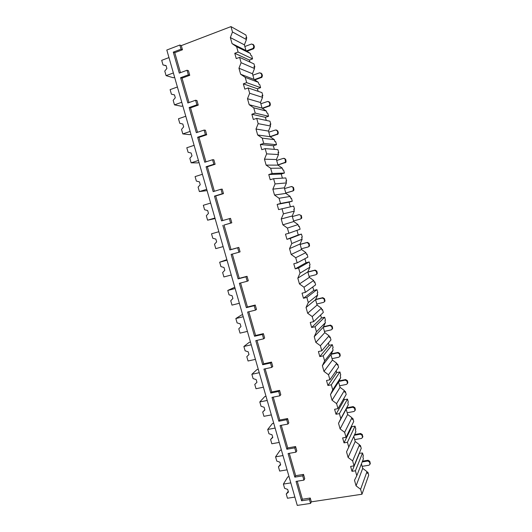 <?xml version="1.0" encoding="UTF-8"?>
<svg xmlns="http://www.w3.org/2000/svg" width="532" height="532" viewBox="0 0 532 532"><rect width="100%" height="100%" fill="white"/><g stroke="black" fill="none" stroke-linecap="round" stroke-linejoin="round"><path stroke-width="0.8" d="M180.474 72.671L174.762 52.688L182.463 49.755L181.033 49.19L179.843 45.034L166.809 50.028L297.268 505.4L310.568 503.412L311.34 501.842L361.979 494.235L368.709 475.149L367.898 472.256L367.492 473.4L366.994 471.631L362.711 468.379L361.441 463.838M250.299 53.446L236.614 46.69L238.11 52.043L252.58 58.906L251.709 55.78L250.831 55.355L250.299 53.446L245.977 50.54L244.388 44.841L246.429 39.568L245.89 37.652L246.795 38.151L246.143 38.55M258.366 82.34L245.199 77.34L246.688 82.66L260.607 87.66L259.736 84.555L258.891 84.242L258.366 82.34L254.043 79.408L252.461 73.742L254.509 68.535L253.977 66.633L254.848 67.019L254.196 67.404M266.386 111.088L253.737 107.816L255.22 113.11L268.587 116.269L267.722 113.183L266.911 112.977L266.386 111.088L262.07 108.129L260.487 102.49L262.555 97.356L262.023 95.461L262.855 95.733L262.203 96.106M274.366 139.683L262.229 138.127L263.699 143.394L276.527 144.731L275.669 141.658L274.891 141.565L274.366 139.683L270.05 136.704L268.48 131.091L270.555 126.024L270.023 124.136L270.828 124.295L270.17 124.661M282.306 168.132L270.668 168.272L272.138 173.505L284.427 173.046L283.569 169.987L282.825 170.001L282.306 168.132L277.99 165.126L276.427 159.54L278.509 154.539L277.99 152.664L278.755 152.717L278.103 153.07M290.199 196.434L279.067 198.256L280.53 203.463L292.281 201.216L291.436 198.17L290.718 198.296L290.199 196.434L285.89 193.402L284.341 187.849L286.429 182.915L285.91 181.046L286.642 180.986L285.99 181.332M298.06 224.59L287.42 228.068L288.869 233.249L300.101 229.239L299.257 226.213L298.572 226.439L298.06 224.59L293.75 221.538L292.208 216.012L294.302 211.138L293.784 209.282L294.489 209.116L293.83 209.448M305.873 252.6L295.726 257.727L297.169 262.875L307.882 257.122L307.044 254.11L306.392 254.442L305.873 252.6L301.571 249.528L300.035 244.028L302.143 239.22L301.624 237.372L302.296 237.099L301.637 237.425M313.654 280.47L303.991 287.22L305.428 292.347L315.622 284.859L314.784 281.86L314.166 282.306L313.654 280.47L309.345 277.372L307.822 271.905L309.937 267.157L309.425 265.322L310.063 264.943L309.225 261.937L306.026 262.768L304.896 258.725M321.388 308.201L312.204 316.56L313.634 321.654L323.316 312.457L322.485 309.478L321.9 310.023L321.388 308.201L317.085 305.075L315.569 299.636L317.69 294.954L317.185 293.125L317.79 292.64L316.959 289.647L313.754 290.439L312.776 286.947M329.089 335.785L320.384 345.733L321.8 350.801L330.977 339.915L330.153 336.949L329.594 337.601L329.089 335.785L324.786 332.64L323.276 327.227L325.411 322.605L324.899 320.789L325.478 320.204L324.646 317.225L321.441 317.97L320.616 315.024M336.743 363.23L328.51 374.754L329.92 379.795L338.605 367.233L337.78 364.287L337.248 365.032L336.743 363.23L332.447 360.064L330.944 354.678L333.085 350.116L332.58 348.307L333.132 347.622L332.3 344.656L329.095 345.368L328.417 342.954M344.364 390.535L336.596 403.622L338 408.636L346.186 394.418L345.368 391.479L344.869 392.33L344.364 390.535L340.068 387.349L338.571 381.989L340.726 377.494L340.221 375.692L340.739 374.9L339.915 371.954L336.703 372.619L336.177 370.738M351.945 417.706L344.636 432.336L346.033 437.317L353.727 421.464L352.916 418.544L352.443 419.495L351.945 417.706L347.655 414.495L346.166 409.161L348.327 404.726L347.828 402.937L348.314 402.046L347.496 399.113L344.277 399.738L343.905 398.382M359.492 444.739L352.636 460.892L354.026 465.852L361.235 448.376L360.423 445.47L359.984 446.514L359.492 444.739L355.203 441.507L353.78 436.42M352.636 460.892L348.108 457.454L346.538 451.848L355.888 431.824L355.389 430.042L355.848 429.051L355.03 426.132L351.818 426.717L351.586 425.886M361.979 494.235L360.596 489.3L356.068 485.836L354.505 480.263L356.792 475.728L363.409 458.784L362.917 457.015L363.343 455.924L362.531 453.025L359.226 453.251M252.939 44.269L253.93 45.247L251.603 43.99L244.846 46.497M253.325 44.921L253.797 46.63L253.146 48.399L246.496 50.886M253.93 45.247L254.402 46.949L253.751 48.718L247.014 51.232M260.853 72.99L261.937 73.995L259.629 72.804L252.866 75.205M261.352 73.742L261.824 75.444L261.312 77.087L254.369 79.634M261.937 73.995L262.409 75.684L261.897 77.326L254.801 79.92M268.7 101.572L269.904 102.59L267.623 101.466L260.846 103.773M269.338 102.417L269.81 104.106L269.418 105.622L262.203 108.222M269.904 102.59L270.369 104.272L269.983 105.782L262.542 108.455M276.474 130.007L277.824 131.038L275.569 129.981L268.786 132.189M277.285 130.945L277.757 132.621L277.465 134.011L270.037 136.651M277.824 131.038L278.289 132.714L277.997 134.097L270.249 136.844M284.181 158.323L285.711 159.341L283.47 158.343L276.687 160.465M285.192 159.321L285.445 162.26L277.923 164.9M285.711 159.341L285.957 162.273L277.97 165.053M291.809 186.513L293.551 187.497L291.337 186.566L284.547 188.587M293.059 187.557L293.365 190.376L292.573 191.001L285.777 193.01M293.551 187.497L293.857 190.31L293.065 190.928L285.797 193.076M299.164 214.642L301.351 215.513L299.164 214.642L292.361 216.571M300.879 215.646L301.232 218.359L300.394 219.051L293.591 220.966M301.351 215.513L301.704 218.22L300.394 219.051M300.121 244.341L307.403 242.373L309.119 243.383L308.666 243.59L306.951 242.579L300.141 244.414M308.666 243.59L309.052 246.21L308.168 246.961L301.358 248.783M309.119 243.383L309.504 245.997L308.62 246.748M307.835 271.958L315.124 270.09L316.839 271.114L316.414 271.393L314.691 270.369L307.875 272.118M316.414 271.393L316.826 273.927L315.908 274.731L309.092 276.467M316.839 271.114L317.252 273.641L316.527 274.379M315.669 299.403L322.811 297.667L324.52 298.698L324.114 299.05L322.399 298.02L315.576 299.676M324.114 299.05L324.547 301.511L323.609 302.362L316.786 304.005M324.52 298.698L324.952 301.152L324.36 301.863M323.516 326.701L330.458 325.105L332.168 326.149L331.782 326.575L330.066 325.531L323.343 327.067M331.782 326.575L332.227 328.962L331.27 329.847L324.44 331.403M332.168 326.149L332.613 328.53L332.121 329.208M331.323 353.866L338.059 352.41L339.775 353.461L339.409 353.953L337.694 352.902L331.11 354.325M339.409 353.953L339.868 356.28L338.891 357.198L332.054 358.661M339.775 353.461L340.221 355.07L339.815 356.42M339.097 380.899L345.634 379.569L347.343 380.633L346.997 381.198L345.281 380.134L338.831 381.444M346.997 381.198L347.463 383.466L346.478 384.41L339.635 385.786M347.343 380.633L347.788 382.235L347.449 383.512M346.824 407.805L353.162 406.594L354.871 407.672L354.551 408.303L352.836 407.226L346.518 408.43M354.551 408.303L355.017 410.524L354.019 411.482L347.17 412.772M354.871 407.672L355.316 409.261L355.057 410.445M354.631 434.558L360.656 433.487L362.365 434.571L362.059 435.276L360.35 434.185L354.312 435.256M362.059 435.276L362.531 437.444L361.527 438.421L354.678 439.625M362.365 434.571L362.631 437.224M362.478 461.178L368.111 460.247L369.82 461.337L369.541 462.108L367.825 461.011L362.179 461.942M369.541 462.108L370.013 464.237L369.002 465.227L362.139 466.345M369.82 461.337L370.139 463.877M246.795 38.151L245.917 35.019L230.988 26.6L232.491 31.973L246.429 39.568M367.166 472.243L367.898 472.256M254.848 67.019L253.977 63.9L239.6 57.356L236.248 58.587L234.758 53.28L238.11 52.043M249.974 62.078L249.408 60.056L234.758 53.28M252.58 58.906L249.408 60.056M262.855 95.733L261.99 92.628L248.171 87.946L244.813 89.123L243.33 83.843L246.688 82.66M258.14 91.324L257.428 88.771L243.33 83.843M260.607 87.66L257.428 88.771M270.828 124.295L269.963 121.21L256.69 118.37L253.325 119.494L251.855 114.247L255.22 113.11M266.266 120.418L265.402 117.333L251.855 114.247M268.587 116.269L265.402 117.333M278.755 152.717L277.897 149.645L265.169 148.621L261.797 149.698L260.334 144.478L263.699 143.394M274.352 149.359L273.342 145.748L260.334 144.478M276.527 144.731L273.342 145.748M286.642 180.986L285.79 177.934L273.594 178.705L270.223 179.736L268.766 174.543L272.138 173.505M282.392 178.154L281.235 174.017L268.766 174.543M284.427 173.046L281.235 174.017M294.489 209.116L293.644 206.077L278.602 209.608L277.152 204.441L280.53 203.463M290.392 206.788L289.089 202.14L277.152 204.441M292.281 201.216L289.089 202.14M290.705 198.237L291.436 198.17M302.296 237.099L301.451 234.08L298.259 234.958L296.969 230.356M298.525 226.266L299.257 226.213M306.306 254.156L307.044 254.11M314.053 281.907L314.784 281.86M321.754 309.511L322.485 309.478M329.421 336.975L330.153 336.949M337.042 364.3L337.78 364.287M344.63 391.492L345.368 391.479M352.177 418.544L352.916 418.544M359.692 445.457L360.423 445.47M360.596 489.3L366.994 471.631M245.199 77.34L240.637 74.241L238.948 68.222L241.096 62.696L254.509 68.535M241.096 62.696L239.6 57.356M253.737 107.816L249.175 104.691L247.5 98.706L249.661 93.26L262.555 97.356M249.661 93.26L248.171 87.946M262.229 138.127L257.668 134.975L255.998 129.023L258.173 123.65L270.555 126.024M258.173 123.65L256.69 118.37M270.668 168.272L266.113 165.093L264.457 159.174L266.638 153.874L278.509 154.539M266.638 153.874L265.169 148.621M279.067 198.256L274.512 195.045L272.863 189.159L275.057 183.932L286.429 182.915M275.057 183.932L273.594 178.705M287.42 228.068L282.871 224.837L281.228 218.985L283.43 213.831L294.302 211.138M283.43 213.831L281.973 208.63M295.726 257.727L291.177 254.462L289.548 248.643L291.762 243.563L290.312 238.396L301.451 234.08M291.762 243.563L302.143 239.22M303.991 287.22L299.443 283.935L297.82 278.143L300.041 273.135L298.605 267.995L309.225 261.937M300.041 273.135L309.937 267.157M312.204 316.56L307.662 313.242L306.046 307.483L308.281 302.548L306.851 297.435L316.959 289.647M308.281 302.548L317.69 294.954M320.384 345.733L315.842 342.395L314.232 336.67L316.474 331.802L315.05 326.715L324.646 317.225M316.474 331.802L325.411 322.605M328.51 374.754L323.968 371.389L322.372 365.697L324.626 360.896L323.21 355.835L332.3 344.656M324.626 360.896L333.085 350.116M336.596 403.622L332.061 400.23L330.472 394.564L332.733 389.836L331.323 384.802L339.915 371.954M332.733 389.836L340.726 377.494M344.636 432.336L340.108 428.918L338.525 423.286L340.799 418.618L339.396 413.617L347.496 399.113M340.799 418.618L348.327 404.726M348.819 447.252L347.423 442.272L355.03 426.132M356.792 475.728L355.409 470.78L362.531 453.025M244.388 44.841L230.349 37.573L232.491 31.973M354.026 465.852L350.621 466.411L351.998 471.332L355.409 470.78M311.34 501.842L310.256 498.032L302.402 499.229L297.248 481.201M303.519 474.404L302.708 475.847L303.925 480.13L304.736 478.667L303.519 474.404L295.672 475.688L289.282 453.331M295.579 446.548L294.728 447.858L295.952 452.167L296.803 450.83L295.579 446.548L287.739 447.931L281.275 425.314M287.593 418.544L286.701 419.728L287.938 424.057L288.823 422.854L287.593 418.544L279.766 420.034L273.222 397.145M279.573 390.395L278.635 391.452L279.879 395.801L280.803 394.724L279.573 390.395L271.746 391.991L265.129 368.829M271.506 362.093L270.529 363.024L271.779 367.399L272.743 366.448L271.506 362.093L263.692 363.802L256.989 340.367M263.393 333.65L262.382 334.442L263.633 338.837L264.643 338.026L263.393 333.65L255.593 335.466L248.816 311.752M255.24 305.049L254.183 305.714L255.446 310.129L256.497 309.451L255.24 305.049L247.447 306.977L240.59 282.991M247.048 276.301L245.95 276.826L247.214 281.268L248.311 280.723L247.048 276.301L239.26 278.336L232.324 254.07M238.808 247.4L237.664 247.786L238.941 252.254L240.078 251.849L238.808 247.4L231.034 249.548L224.032 225.056L231.799 222.815L230.522 218.339L221.545 220.866L214.469 196.128L215.719 195.982L222.735 220.521M223.48 193.628L222.196 189.133L220.973 189.246L222.256 193.761L223.48 193.628L215.719 195.982M214.376 191.267L207.367 166.755L215.114 164.282L213.824 159.76L212.554 159.733L204.78 162.24L197.631 137.236L198.968 137.369L205.964 161.854M206.702 134.782L205.412 130.24L204.095 130.067L205.399 134.629L206.702 134.782L198.968 137.369M197.512 132.288L190.523 107.83L198.25 105.123L196.946 100.555L195.59 100.235L187.836 102.975L180.607 77.705L182.037 78.131L189.02 102.563M189.751 75.298L188.441 70.709L187.038 70.244L188.355 74.859L189.751 75.298L182.037 78.131M182.463 49.755L181.286 45.612L230.988 26.6M236.614 46.69L232.052 43.617L230.349 37.573M288.869 233.249L285.491 234.186L286.934 239.32L290.312 238.396M297.169 262.875L293.79 263.766L295.22 268.873L298.605 267.995M305.428 292.347L302.036 293.179L303.459 298.259L306.851 297.435M313.634 321.654L310.242 322.445L311.659 327.493L315.05 326.715M321.8 350.801L318.409 351.546L319.812 356.573L323.21 355.835M329.92 379.795L326.522 380.493L327.925 385.494L331.323 384.802M338 408.636L334.601 409.288L335.991 414.255L339.396 413.617M346.033 437.317L342.628 437.922L344.018 442.87L347.423 442.272M359.313 453.563L351.998 471.332M362.711 468.379L356.068 485.836M179.843 45.034L181.286 45.612M310.568 503.412L309.478 499.581L310.256 498.032M195.59 100.235L196.9 104.831L198.25 105.123M212.554 159.733L213.851 164.275L215.114 164.282M229.339 218.592L230.622 223.088L231.799 222.815M181.033 49.19L173.292 52.136L174.762 52.688M302.708 475.847L294.821 477.131L288.078 453.543L295.952 452.167M303.925 480.13L296.045 481.394L301.584 500.778L302.402 499.229M309.478 499.581L301.584 500.778M187.038 70.244L179.291 73.11L173.292 52.136M188.355 74.859L180.607 77.705M196.9 104.831L189.139 107.55L190.523 107.83M204.095 130.067L196.328 132.687L189.139 107.55M205.399 134.629L197.631 137.236M213.851 164.275L206.07 166.762L207.367 166.755M220.973 189.246L213.186 191.633L206.07 166.762M222.256 193.761L214.469 196.128M230.622 223.088L224.032 225.056M237.664 247.786L229.857 249.947L222.822 225.342M238.941 252.254L231.134 254.396L238.13 278.868L239.26 278.336M245.95 276.826L238.13 278.868M247.214 281.268L239.393 283.297L246.356 307.642L247.447 306.977M254.183 305.714L246.356 307.642M255.446 310.129L247.619 312.045L254.542 336.264L255.593 335.466M262.382 334.442L254.542 336.264M263.633 338.837L255.792 340.646L262.682 364.733L263.692 363.802M270.529 363.024L262.682 364.733M271.779 367.399L263.932 369.088L270.781 393.055L271.746 391.991M278.635 391.452L270.781 393.055M279.879 395.801L272.018 397.391L278.835 421.224L279.766 420.034M286.701 419.728L278.835 421.224M287.938 424.057L280.071 425.54L286.854 449.247L287.739 447.931M294.728 447.858L286.854 449.247M294.821 477.131L295.672 475.688M174.622 77.306L173.399 77.758L166.084 75.644L164.774 71.075L166.895 68.475L166.064 65.582L163.005 64.924L161.695 60.342L168.977 57.582M166.117 65.769L163.005 64.924M173.372 72.944L166.084 75.644M289.042 476.685L287.792 476.885L283.396 484.087L284.613 488.316L287.686 489.413L288.45 492.087L286.249 494.009L288.264 491.428M288.164 491.096L287.978 491.581M294.888 497.094L287.46 498.238L286.249 494.009M290.818 482.89L283.396 484.087M182.802 105.848L181.572 106.28L174.476 104.857L173.173 100.309L175.294 97.762L174.469 94.882L171.417 94.191L170.107 89.635L177.402 86.989M174.476 94.895L171.417 94.191M181.778 102.264L174.476 104.857M190.935 134.244L189.705 134.656L182.822 133.918L181.525 129.396L183.66 126.889L182.835 124.029L179.776 123.304L178.473 118.776L185.781 116.242M190.13 131.437L182.822 133.918M199.028 162.493L197.798 162.892L191.128 162.825L189.838 158.323L191.972 155.869L191.154 153.023L188.095 152.272L186.798 147.763L194.113 145.336M198.449 160.451L191.128 162.825M207.081 190.602L199.387 191.58L198.103 187.104L200.245 184.697L199.434 181.864L196.368 181.08L195.084 176.597L202.406 174.277M206.715 189.319L199.387 191.58M215.094 218.559L207.6 220.188L206.323 215.733L208.471 213.372L207.666 210.552L204.601 209.741L203.324 205.279L210.652 203.071M214.941 218.027L207.6 220.188M223.121 246.595L215.773 248.643L214.502 244.215L216.657 241.894L215.852 239.094L212.793 238.25L211.517 233.814L218.858 231.713M226.865 259.643L219.669 262.203L220.933 266.612L223.999 267.49L224.803 270.276L222.642 272.544L223.906 276.953L231.267 275.004M227.024 260.201L219.669 262.203M234.772 287.253L227.782 290.439L229.039 294.828L232.105 295.732L232.903 298.505L230.735 300.733L231.992 305.115L239.36 303.273M235.144 288.543L227.782 290.439M242.645 314.725L241.402 315.024L235.849 318.535L237.099 322.897L240.171 323.828L240.963 326.588L238.788 328.769L240.038 333.132L247.42 331.396M243.224 316.74L235.849 318.535M250.472 342.056L249.229 342.342L243.875 346.478L245.126 350.827L248.191 351.785L248.976 354.525L246.801 356.666L248.045 361.002L255.433 359.366M251.257 344.789L243.875 346.478M258.266 369.255L257.023 369.521L251.862 374.282L253.099 378.604L256.171 379.595L256.956 382.322L254.768 384.417L256.956 382.322M263.407 387.196L256.012 388.732L254.768 384.417M259.25 372.699L251.862 374.282M266.013 396.313L264.77 396.566L259.802 401.946L261.039 406.248L264.111 407.259L264.889 409.979L262.702 412.027L264.836 409.793M271.34 414.887L263.932 416.317L262.702 412.027M267.204 400.456L259.802 401.946M273.727 423.239L272.484 423.472L267.709 429.464L268.939 433.746L272.012 434.784L272.783 437.484L270.589 439.492L272.683 437.144M279.227 442.431L271.819 443.768L270.589 439.492M275.117 428.08L267.709 429.464M281.401 450.025L280.158 450.245L275.569 456.842L276.793 461.098L279.865 462.168L280.637 464.855L278.435 466.823L280.49 464.356M280.437 464.157L280.311 464.496M287.081 469.836L279.659 471.073L278.435 466.823M282.991 455.558L275.569 456.842M229.857 249.947L231.034 249.548M245.977 50.54L232.052 43.617M252.461 73.742L238.948 68.222M254.043 79.408L240.637 74.241M260.487 102.49L247.5 98.706M262.07 108.129L249.175 104.691M268.48 131.091L255.998 129.023M270.05 136.704L257.668 134.975M276.427 159.54L264.457 159.174M277.99 165.126L266.113 165.093M284.341 187.849L272.863 189.159M285.89 193.402L274.512 195.045M292.208 216.012L281.228 218.985M293.75 221.538L282.871 224.837M298.259 234.958L286.934 239.32M300.035 244.028L289.548 248.643M301.571 249.528L291.177 254.462M306.026 262.768L295.22 268.873M307.822 271.905L297.82 278.143M309.345 277.372L299.443 283.935M313.754 290.439L303.459 298.259M315.569 299.636L306.046 307.483M317.085 305.075L307.662 313.242M321.441 317.97L311.659 327.493M323.276 327.227L314.232 336.67M324.786 332.64L315.842 342.395M329.095 345.368L319.812 356.573M330.944 354.678L322.372 365.697M332.447 360.064L323.968 371.389M336.703 372.619L327.925 385.494M338.571 381.989L330.472 394.564M340.068 387.349L332.061 400.23M344.277 399.738L335.991 414.255M346.166 409.161L338.525 423.286M347.655 414.495L340.108 428.918M351.818 426.717L344.018 442.87M355.203 441.507L348.108 457.454M253.478 48.858L252.873 48.538M254.402 46.949L253.797 46.63M261.478 77.566L260.893 77.326M262.409 75.684L261.824 75.444M269.438 106.127L268.873 105.961M270.369 104.272L269.81 104.106M277.352 134.536L276.813 134.456M278.289 132.714L277.757 132.621M285.232 162.805L284.713 162.799M286.169 161.01L285.657 160.996M293.065 190.928L292.573 191.001M294.01 189.159L293.518 189.219M301.81 217.162L301.345 217.295M307.403 242.373L306.951 242.579M309.571 245.026L309.125 245.232M315.124 270.09L314.691 270.369M317.291 272.743L316.866 273.029M322.811 297.667L322.399 298.02M324.972 300.327L324.573 300.68M330.458 325.105L330.066 325.531M332.62 327.765L332.234 328.191M338.059 352.41L337.694 352.902M340.221 355.07L339.862 355.569M345.634 379.569L345.281 380.134M347.788 382.235L347.443 382.801M353.162 406.594L352.836 407.226M355.316 409.261L354.997 409.899M360.656 433.487L360.35 434.185M362.804 436.154L362.505 436.865M368.111 460.247L367.825 461.011M370.259 462.913L369.979 463.691M253.751 48.718L253.146 48.399M261.897 77.326L261.312 77.087M269.983 105.782L269.418 105.622M277.997 134.097L277.465 134.011M285.957 162.273L285.445 162.26M293.857 190.31L293.365 190.376M301.704 218.22L301.232 218.359M309.504 245.997L309.052 246.21M317.252 273.641L316.826 273.927M324.952 301.152L324.547 301.511M332.613 328.53L332.227 328.962M340.227 355.782L339.868 356.28M347.802 382.894L347.463 383.466M355.336 409.886L355.017 410.524M362.837 436.739L362.531 437.444M370.292 463.465L370.013 464.237"/></g></svg>
